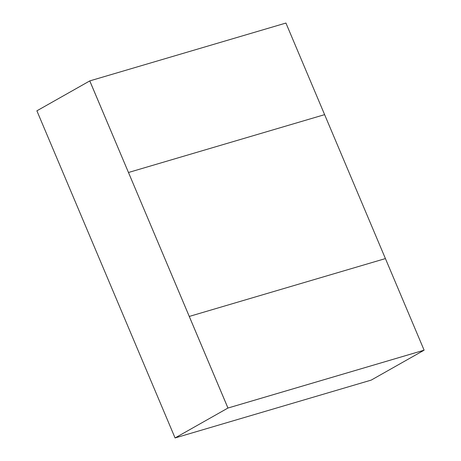 <?xml version="1.0" encoding="UTF-8"?>
<svg xmlns="http://www.w3.org/2000/svg" width="461" height="461" viewBox="0 0 461 461"><rect width="100%" height="100%" fill="white"/><g stroke="black" fill="none" stroke-linecap="round" stroke-linejoin="round"><path stroke-width="0.69" d="M424.097 350.193L227.947 408.043L175.071 437.95L371.22 380.1L424.097 350.193L371.22 380.1L175.071 437.95L227.947 408.043L128.475 172.495L89.762 80.911L36.886 110.819L175.071 437.95L36.886 110.819L89.786 80.906L189.275 316.436L385.419 258.586L324.619 114.645L385.419 258.586L189.275 316.436L227.947 408.043L424.097 350.193L227.947 408.043L189.258 316.442L227.965 408.031L424.114 350.181L385.419 258.586M324.619 114.645L128.475 172.495L324.619 114.645L285.929 23.05L89.78 80.9"/></g></svg>
